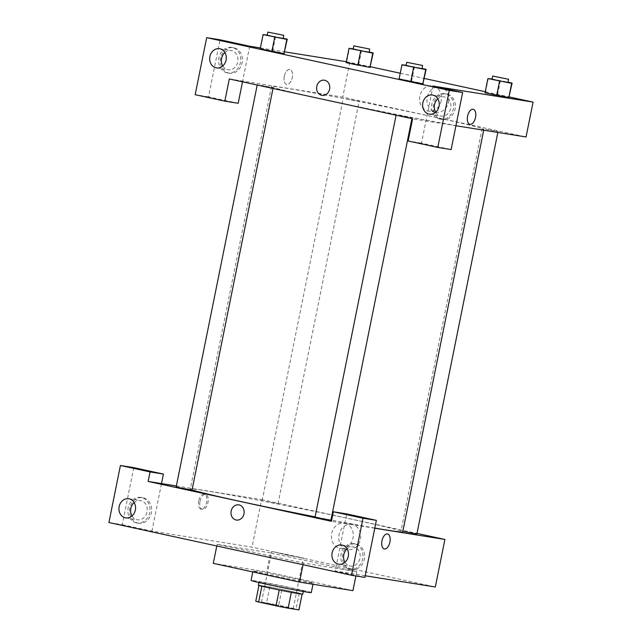 <?xml version="1.0" encoding="UTF-8"?>
<svg xmlns="http://www.w3.org/2000/svg" width="642" height="642" viewBox="0 0 642 642"><rect width="100%" height="100%" fill="white"/><g stroke="black" fill="none" stroke-linecap="round" stroke-linejoin="round"><path stroke-width="0.48" stroke-dasharray="3.21 2.41" d="M274.102 551.887L287.504 555.21L303.433 558.01L274.102 551.887M263.878 602.589L277.28 605.912L293.209 608.72L263.878 602.589M279.23 589.982L279.238 589.966A22.029 0.546 11.4 0 0 291.34 592.333L302.109 594.051A22.029 0.546 11.4 0 0 302.149 594.035A22.029 0.546 11.4 0 0 299.252 593.168L281.87 589.388L278.676 605.237L296.058 609.017A22.029 0.546 11.4 0 1 298.947 609.876M281.87 589.388A22.029 0.546 11.4 0 0 269.76 587.021L258.999 585.303L255.797 601.145A22.029 0.546 11.4 0 0 255.765 601.169M255.797 601.145L266.566 602.87A22.029 0.546 11.4 0 1 278.676 605.237M279.238 589.966L261.84 586.21M269.76 587.021L266.566 602.87M258.999 585.303A22.029 0.546 11.4 0 0 258.959 585.319A22.029 0.546 11.4 0 0 261.848 586.186M258.357 585.199A22.639 0.554 -168.6 0 1 280.658 589.131A22.639 0.554 -168.6 0 1 302.743 594.155M269.512 584.637A22.639 0.554 11.4 0 0 291.941 589.171A22.639 0.554 11.4 0 0 303.377 590.985A22.639 0.554 11.4 0 0 287.311 587.197A22.639 0.554 11.4 0 0 262.321 582.406A22.639 0.554 11.4 0 0 258.999 582.037A22.639 0.554 11.4 0 0 269.512 584.637M299.252 593.168L296.058 609.017M311.306 592.582A30.72 0.754 11.4 0 0 289.502 587.438A30.72 0.754 11.4 0 0 255.58 580.938A30.72 0.754 11.4 0 0 251.07 580.432M257.498 571.436A30.72 0.754 11.4 0 0 252.988 570.931A30.72 0.754 11.4 0 0 282.962 577.744A30.72 0.754 11.4 0 0 313.224 583.072A30.72 0.754 11.4 0 0 291.42 577.936A30.72 0.754 11.4 0 0 257.498 571.436M352.931 590.648L266.671 571.902L213.28 563.355M270.507 552.882L217.116 544.336L303.377 563.082L356.767 571.637L270.507 552.882L266.671 571.902M356.767 571.637L355.893 575.97M133.761 467.625L122.261 524.674L108.915 522.532M122.261 524.674L151.913 531.119L252.017 547.144L435.316 586.989M365.194 575.762L335.212 570.963L346.712 513.913M364.865 577.407L335.212 570.963M350.997 569.43A12.936 11.026 -80.9 0 0 351.503 569.526A12.936 11.026 -80.9 0 0 364.439 558.5A12.936 11.026 -80.9 0 0 355.596 543.983A12.936 11.026 -80.9 0 0 342.708 554.704A12.936 11.026 -80.9 0 0 350.997 569.43M349.328 569.165A12.936 11.026 99.1 0 1 341.046 554.439A12.936 11.026 99.1 0 1 353.927 543.71A12.936 11.026 99.1 0 1 362.77 558.227A12.936 11.026 99.1 0 1 349.834 569.261A12.936 11.026 99.1 0 1 349.328 569.165M344.971 562.248A9.702 8.274 -80.9 0 0 350.347 566.067A9.702 8.274 -80.9 0 0 359.969 558.243A9.702 8.274 -80.9 0 0 353.413 546.904A9.702 8.274 -80.9 0 0 347.113 548.854M374.776 528.222L331.449 521.288M138.046 523.142A12.936 11.026 -80.9 0 0 138.552 523.238A12.936 11.026 -80.9 0 0 151.488 512.212A12.936 11.026 -80.9 0 0 142.644 497.694A12.936 11.026 -80.9 0 0 129.764 508.424A12.936 11.026 -80.9 0 0 138.046 523.142M151.913 531.119L161.495 483.578M136.377 522.877A12.936 11.026 99.1 0 1 128.095 508.151A12.936 11.026 99.1 0 1 140.975 497.422A12.936 11.026 99.1 0 1 149.819 511.939A12.936 11.026 99.1 0 1 136.89 522.973A12.936 11.026 99.1 0 1 136.377 522.877M132.019 515.959A9.702 8.274 -80.9 0 0 137.396 519.779A9.702 8.274 -80.9 0 0 147.018 511.955A9.702 8.274 -80.9 0 0 140.47 500.616A9.702 8.274 -80.9 0 0 134.162 502.566M303.377 563.082L303.04 564.735M217.116 544.336L216.787 545.981M387.567 533.959L387.567 533.951A7.68 4.013 102.3 0 0 382.022 540.612A7.68 4.013 102.3 0 0 384.309 548.966L384.309 548.966M352.265 524.426A12.792 10.906 -80.9 0 0 351.76 524.329A12.792 10.906 -80.9 0 0 338.968 535.235A12.792 10.906 -80.9 0 0 347.715 549.592A12.792 10.906 -80.9 0 0 360.459 538.983A12.792 10.906 -80.9 0 0 352.265 524.426M176.365 485.962L261.607 499.612L252.017 547.144M261.607 499.612L416.995 533.39M344.882 523.246A12.792 10.906 99.1 0 1 353.076 537.803A12.792 10.906 99.1 0 1 340.332 548.412A12.792 10.906 99.1 0 1 331.585 534.056A12.792 10.906 99.1 0 1 344.377 523.15A12.792 10.906 99.1 0 1 344.882 523.246M236.344 520.044L236.352 520.044A7.68 6.548 -80.9 0 0 244.032 513.496A7.68 6.548 -80.9 0 0 238.776 504.869L238.776 504.869M198.675 500.985A7.68 4.013 102.3 0 0 201.01 509.122A7.68 4.013 102.3 0 0 206.555 502.469A7.68 4.013 102.3 0 0 204.268 494.115A7.68 4.013 102.3 0 0 198.675 500.985M200.039 501.282A7.68 4.013 -77.7 0 1 205.633 494.412A7.68 4.013 -77.7 0 1 207.92 502.766A7.68 4.013 -77.7 0 1 202.366 509.419A7.68 4.013 -77.7 0 1 200.039 501.282M265.9 501.571L277.994 503.834L265.9 501.571M176.181 486.877L192.03 490.071M402.831 531.319L416.867 534.024M315.062 517.059L330.911 520.261M192.07 489.894A108.338 2.664 -168.6 0 1 190.329 489.035A108.338 2.664 -168.6 0 1 297.053 507.838A108.338 2.664 -168.6 0 1 402.727 531.865M374.808 528.061A108.338 2.664 -168.6 0 1 331.689 520.1M330.967 519.964A108.338 2.664 -168.6 0 1 315.102 516.866M321.786 99.012A108.338 2.664 11.4 0 0 429.137 120.712A108.338 2.664 11.4 0 0 483.883 129.379A108.338 2.664 11.4 0 0 406.988 111.259A108.338 2.664 11.4 0 0 287.383 88.339A108.338 2.664 11.4 0 0 271.486 86.55A108.338 2.664 11.4 0 0 321.786 99.012M347.049 99.085L359.151 101.348L347.049 99.085M399.966 115.504L412.068 117.775L399.966 115.504M261.093 85.322L273.187 87.585L261.093 85.322M485.93 129.275L498.023 131.538L485.93 129.275M229.306 78.958L342.756 97.127L526.055 136.971M455.932 125.744L412.605 118.802M321.979 95.369L321.979 95.369A7.68 6.548 -80.9 0 0 329.659 88.821A7.68 6.548 -80.9 0 0 324.403 80.202L324.403 80.202M435.709 112.23A9.702 8.274 -80.9 0 0 441.086 116.041A9.702 8.274 -80.9 0 0 450.708 108.225A9.702 8.274 -80.9 0 0 444.16 96.886A9.702 8.274 -80.9 0 0 437.852 98.828M440.067 119.139A12.936 11.026 99.1 0 1 431.785 104.421A12.936 11.026 99.1 0 1 444.665 93.692A12.936 11.026 99.1 0 1 453.517 108.209A12.936 11.026 99.1 0 1 440.581 119.235A12.936 11.026 99.1 0 1 440.067 119.139M441.736 119.412A12.936 11.026 -80.9 0 0 442.242 119.508A12.936 11.026 -80.9 0 0 455.178 108.474A12.936 11.026 -80.9 0 0 446.334 93.957A12.936 11.026 -80.9 0 0 433.454 104.686A12.936 11.026 -80.9 0 0 441.736 119.412M222.758 65.941A9.702 8.274 -80.9 0 0 228.135 69.753A9.702 8.274 -80.9 0 0 237.837 61.488A9.702 8.274 -80.9 0 0 231.208 50.598A9.702 8.274 -80.9 0 0 224.909 52.548M227.116 72.851A12.936 11.026 99.1 0 1 218.834 58.133A12.936 11.026 99.1 0 1 231.714 47.404A12.936 11.026 99.1 0 1 240.565 61.921A12.936 11.026 99.1 0 1 227.629 72.947A12.936 11.026 99.1 0 1 227.116 72.851M228.785 73.124A12.936 11.026 -80.9 0 0 229.298 73.22A12.936 11.026 -80.9 0 0 242.235 62.186A12.936 11.026 -80.9 0 0 233.383 47.669A12.936 11.026 -80.9 0 0 220.503 58.398A12.936 11.026 -80.9 0 0 228.785 73.124M249.682 46.24L242.507 81.831M238.182 103.282L208.53 96.838L220.029 39.788M208.53 96.838L195.176 94.695M432.981 86.076L421.481 143.126L451.125 149.57M421.481 143.126L408.127 140.983M399.501 78.781L423.263 83.588L399.075 79.046L402.373 64.513M422.837 83.853L410.744 81.582M508.801 97.616L496.699 95.345M488.329 78.284L485.44 92.536M485.456 92.544L509.218 97.351L485.456 92.544M369.92 67.426L357.827 65.155M346.158 62.619L346.56 62.354L346.158 62.619M346.584 62.354L370.346 67.161L346.584 62.354L349.457 48.094M260.62 48.591L284.382 53.398L260.203 48.856L263.493 34.331M283.965 53.663L271.863 51.392M346.343 61.712L370.426 66.752M400.247 73.236L424.298 78.46M485.256 91.71L509.307 96.942M260.379 47.949L284.703 51.841M448.589 101.934A12.792 10.906 -80.9 0 0 439.947 86.983A12.792 10.906 -80.9 0 0 427.155 97.897A12.792 10.906 -80.9 0 0 435.902 112.246A12.792 10.906 -80.9 0 0 448.589 101.934M349.786 62.266L342.756 97.127M441.206 100.754A12.792 10.906 99.1 0 1 428.519 111.066A12.792 10.906 99.1 0 1 419.772 96.709A12.792 10.906 99.1 0 1 432.564 85.803A12.792 10.906 99.1 0 1 441.206 100.754M284.302 76.318A7.68 4.013 102.3 0 0 286.637 84.455A7.68 4.013 102.3 0 0 292.182 77.802A7.68 4.013 102.3 0 0 289.903 69.448A7.68 4.013 102.3 0 0 284.302 76.318M284.31 76.318A7.68 4.013 -77.7 0 1 289.903 69.448A7.68 4.013 -77.7 0 1 292.19 77.802A7.68 4.013 -77.7 0 1 286.637 84.455A7.68 4.013 -77.7 0 1 284.31 76.318M473.202 109.284L473.194 109.284A7.68 4.013 102.3 0 0 467.649 115.945A7.68 4.013 102.3 0 0 469.936 124.299L469.936 124.299M353.244 48.808L369.102 52.002M369.054 52.227L353.204 49.033M361.55 50.365L358.669 64.625M492.125 78.99L507.974 82.192M507.926 82.417L492.077 79.223M500.423 80.555L497.55 94.815M267.289 35.045L283.138 38.239M283.09 38.464L267.241 35.27M275.587 36.602L272.714 50.862M406.161 65.227L422.019 68.429M421.971 68.654L406.121 65.452M414.467 66.784L411.586 81.044M293.209 608.72L303.433 558.01M261.503 602.324L271.726 551.622M258.999 582.037L258.895 582.535M303.377 590.985L303.281 591.483M252.988 570.931L252.787 571.942M313.224 583.072L312.983 584.252M355.596 543.983L353.927 543.71M351.503 569.526L349.834 569.261M338.671 564.198L350.347 566.067M341.737 545.034L353.413 546.904M142.644 497.694L140.975 497.422M138.552 523.238L136.89 522.973M125.72 517.909L137.396 519.779M128.785 498.746L140.47 500.616M351.76 524.329L344.377 523.15M347.715 549.592L340.332 548.412M201.01 509.122L202.366 509.419M204.268 494.115L205.633 494.412M271.486 86.55L190.329 489.035M483.883 129.379L483.715 130.19M277.994 503.834L359.151 101.348M262.145 500.64L343.293 98.154M396.21 114.581L396.09 115.215M412.068 117.775L411.891 118.65M257.338 84.391L257.209 85.025M273.187 87.585L273.01 88.46M482.174 128.344L401.017 530.822M498.023 131.538L497.839 132.453M429.41 114.172L441.086 116.041M432.475 95.016L444.16 96.886M446.334 93.957L444.665 93.692M442.242 119.508L440.581 119.235M216.458 67.883L228.135 69.753M219.524 48.728L231.208 50.598M233.383 47.669L231.714 47.404M229.298 73.22L227.629 72.947M439.947 86.983L432.564 85.803M435.902 112.246L428.519 111.066"/><path stroke-width="0.96" d="M298.907 609.9A22.029 0.546 11.4 0 0 298.947 609.876L302.117 594.155L298.907 609.9L288.146 608.175A22.029 0.546 11.4 0 1 276.036 605.807L258.654 602.027A22.029 0.546 11.4 0 1 255.765 601.169L258.935 585.448M261.84 586.21L258.654 602.027M279.23 589.982L276.036 605.807M303.281 591.483L302.743 594.155A22.639 0.554 -168.6 0 1 291.299 592.341A22.639 0.554 -168.6 0 1 268.87 587.807A22.639 0.554 -168.6 0 1 258.357 585.199L258.895 582.535M291.34 592.349L288.146 608.175M252.787 571.942L251.07 580.432A30.72 0.754 11.4 0 0 281.044 587.245A30.72 0.754 11.4 0 0 311.306 592.582L312.983 584.252M216.787 545.981L213.28 563.355L299.541 582.101L352.931 590.648L355.893 575.97M150.067 471.934L148.15 481.444L331.449 521.288L333.367 511.778L346.712 513.913L376.364 520.357L364.865 577.407L351.511 575.264L108.915 522.532L120.415 465.49L133.761 467.625L163.413 474.077L150.067 471.934L120.415 465.49M416.995 533.39L444.906 539.457L435.316 586.989L365.194 575.762M347.113 548.854A9.702 8.274 -80.9 0 0 344.971 562.248M348.293 556.373A9.702 8.274 -80.9 0 0 341.737 545.034A9.702 8.274 -80.9 0 0 332.034 553.308A9.702 8.274 -80.9 0 0 338.671 564.198A9.702 8.274 -80.9 0 0 348.293 556.373M376.364 520.357L363.019 518.222L351.511 575.264M333.367 511.778L363.019 518.222M148.15 481.444L161.495 483.578L163.413 474.077M134.162 502.566A9.702 8.274 -80.9 0 0 130.848 508.44A9.702 8.274 -80.9 0 0 132.019 515.959M119.163 506.57A9.702 8.274 -80.9 0 0 125.72 517.909A9.702 8.274 -80.9 0 0 135.422 509.636A9.702 8.274 -80.9 0 0 128.785 498.746A9.702 8.274 -80.9 0 0 119.163 506.57M303.04 564.735L299.541 582.101M384.309 548.966A7.68 4.013 102.3 0 0 389.903 542.097A7.68 4.013 -77.7 0 1 384.309 548.966A7.68 4.013 -77.7 0 1 382.022 540.612A7.68 4.013 -77.7 0 1 387.567 533.959A7.68 4.013 -77.7 0 1 389.903 542.097A7.68 4.013 102.3 0 0 387.567 533.951M444.906 539.457L374.776 528.222M238.776 504.869A7.68 6.548 -80.9 0 0 231.16 511.064A7.68 6.548 99.1 0 1 238.776 504.869A7.68 6.548 99.1 0 1 244.032 513.496A7.68 6.548 99.1 0 1 236.344 520.044A7.68 6.548 99.1 0 1 231.16 511.064A7.68 6.548 -80.9 0 0 236.352 520.044M161.495 483.578L176.365 485.962M273.01 88.46L192.03 490.071L179.937 487.808L176.181 486.877L257.209 85.025M497.839 132.453L416.867 534.024L402.831 531.319M411.891 118.65L330.911 520.261L318.817 517.99L315.062 517.059L396.09 115.215M315.102 516.866A108.338 2.664 -168.6 0 1 240.63 501.498A108.338 2.664 -168.6 0 1 192.07 489.894M483.715 130.19L402.727 531.865A108.338 2.664 -168.6 0 1 374.808 528.061M331.689 520.1A108.338 2.664 -168.6 0 1 330.967 519.964M229.306 78.958L412.605 118.802L408.127 140.983L437.78 147.427L449.28 90.386L206.684 37.653L195.176 94.695L224.828 101.147L229.306 78.958M509.307 96.942L533.085 102.11L526.055 136.971L455.932 125.744M324.403 80.202A7.68 6.548 -80.9 0 0 316.787 86.397A7.68 6.548 99.1 0 1 324.403 80.202A7.68 6.548 99.1 0 1 329.659 88.821A7.68 6.548 99.1 0 1 321.979 95.369A7.68 6.548 99.1 0 1 316.787 86.397A7.68 6.548 -80.9 0 0 321.979 95.369M422.853 102.84A9.702 8.274 99.1 0 1 432.475 95.016A9.702 8.274 99.1 0 1 439.112 105.906A9.702 8.274 99.1 0 1 429.41 114.172A9.702 8.274 99.1 0 1 422.853 102.84M209.902 56.552A9.702 8.274 99.1 0 1 219.524 48.728A9.702 8.274 99.1 0 1 226.161 59.618A9.702 8.274 99.1 0 1 216.458 67.883A9.702 8.274 99.1 0 1 209.902 56.552M437.852 98.828A9.702 8.274 -80.9 0 0 434.538 104.71A9.702 8.274 -80.9 0 0 435.709 112.23M224.909 52.548A9.702 8.274 -80.9 0 0 221.586 58.422A9.702 8.274 -80.9 0 0 222.758 65.941M242.507 81.831L238.182 103.282L224.828 101.147M206.684 37.653L220.029 39.788L249.682 46.24L260.379 47.949M437.78 147.427L451.125 149.57L462.633 92.52L432.981 86.076L533.085 102.11M462.633 92.52L449.28 90.386M422.019 68.429L426.136 69.328L422.861 83.853M413.625 67.322L410.752 81.582L399.075 79.046L422.837 83.853L425.718 69.593L401.948 64.786L406.161 65.227M499.58 81.085L496.707 95.345L485.039 92.809L508.801 97.616L511.674 83.356L487.912 78.549L492.125 78.99M507.974 82.192L512.099 83.091L508.817 97.616M360.708 50.895L357.835 65.163L346.158 62.619L369.92 67.426L372.801 53.166L349.031 48.359L353.244 48.808M369.102 52.002L373.219 52.901L369.944 67.434M283.138 38.239L287.263 39.138L283.981 53.671M274.744 37.132L271.871 51.392L260.203 48.856L283.965 53.663L286.838 39.403L263.076 34.596L267.289 35.045M370.426 66.752L400.247 73.236M424.298 78.46L485.256 91.71M284.703 51.841L346.343 61.712M469.936 124.299A7.68 4.013 102.3 0 0 475.529 117.43A7.68 4.013 -77.7 0 1 469.936 124.299A7.68 4.013 -77.7 0 1 467.649 115.945A7.68 4.013 -77.7 0 1 473.202 109.284A7.68 4.013 -77.7 0 1 475.529 117.43A7.68 4.013 102.3 0 0 473.194 109.284M373.219 52.901L372.801 53.166M353.838 45.863L353.204 49.033L361.085 50.83L369.054 52.227L369.696 49.057L353.838 45.863L369.696 49.057M349.031 48.359L346.158 62.619M370.346 67.161L369.92 67.426M512.099 83.091L511.674 83.356M492.719 76.053L492.077 79.223L499.966 81.012L507.926 82.417L508.568 79.247L492.719 76.053L508.568 79.247M487.912 78.549L485.039 92.809M509.218 97.351L508.801 97.616M287.263 39.138L286.838 39.403M267.883 32.1L267.241 35.27L275.129 37.059L283.09 38.464L283.732 35.294L267.883 32.1L283.732 35.294M263.076 34.596L260.203 48.856M284.382 53.398L283.965 53.663M426.136 69.328L425.718 69.593M406.755 62.29L406.121 65.452L414.002 67.249L421.971 68.654L422.613 65.484L406.755 62.29L422.613 65.484M401.948 64.786L399.075 79.046M423.263 83.588L422.837 83.853"/></g></svg>
